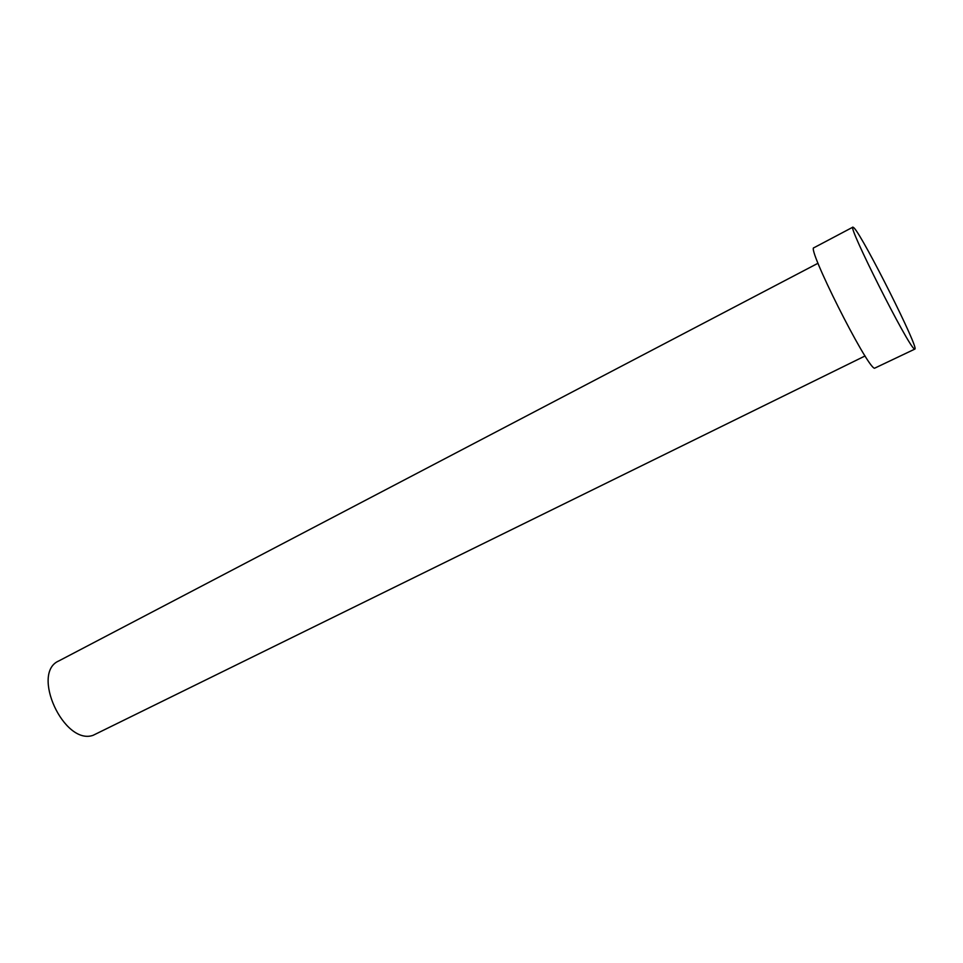 <?xml version="1.0" encoding="UTF-8"?>
<svg xmlns="http://www.w3.org/2000/svg" width="963" height="963" viewBox="0 0 963 963"><rect width="100%" height="100%" fill="white"/><g stroke="black" fill="none" stroke-linecap="round" stroke-linejoin="round"><path stroke-width="1.44" d="M865.087 355.949L93.062 735.335C63.895 745.615 30.563 672.776 58.863 660.907L818.02 263.248M914.85 349.088L874.476 368.263C866.447 366.71 806.103 246.432 813.964 247.72L852.929 227.124L854.181 228.038C863.763 238.102 919.509 349.196 914.85 349.088L914.284 348.859C908.241 346.283 847.007 224.74 852.929 227.124"/></g></svg>
